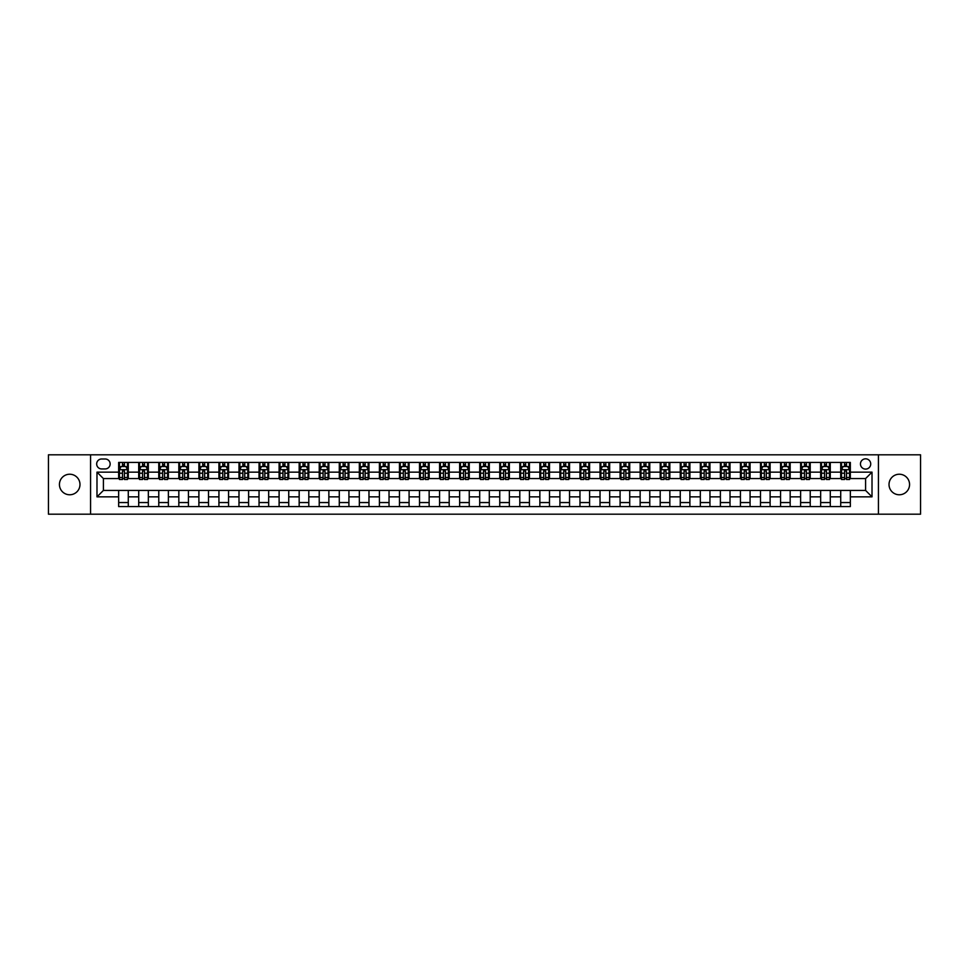 <?xml version="1.0" encoding="UTF-8"?>
<svg xmlns="http://www.w3.org/2000/svg" width="969" height="969" viewBox="0 0 969 969"><rect width="100%" height="100%" fill="white"/><g stroke="black" fill="none" stroke-linecap="round" stroke-linejoin="round"><path stroke-width="1.45" d="M899.293 474.229A10.271 10.271 0 0 0 889.021 484.5A10.271 10.271 0 0 0 899.293 494.771A10.271 10.271 0 0 0 909.564 484.5A10.271 10.271 0 0 0 899.293 474.229M69.707 474.229A10.271 10.271 0 0 0 59.436 484.5A10.271 10.271 0 0 0 69.707 494.771A10.271 10.271 0 0 0 79.979 484.5A10.271 10.271 0 0 0 69.707 474.229M865.596 458.822A5.136 5.136 0 0 0 860.46 463.957A5.136 5.136 0 0 0 865.596 469.093A5.136 5.136 0 0 0 870.731 463.957A5.136 5.136 0 0 0 865.596 458.822M878.435 514.188L920.55 514.188L920.55 454.812L878.435 454.812L878.435 514.188L90.565 514.188L90.565 454.812L48.45 454.812L48.45 514.188L90.565 514.188M101.648 468.935L105.173 468.935A4.978 4.978 0 0 0 110.151 463.957A4.978 4.978 0 0 0 105.173 458.991L101.648 458.991A4.978 4.978 0 0 0 96.67 463.957A4.978 4.978 0 0 0 101.648 468.935M878.435 454.812L90.565 454.812M118.654 496.855L96.985 496.855L96.985 472.145L118.654 472.145L118.654 478.565L103.404 478.565L103.404 490.435L118.654 490.435L118.654 506.569L850.346 506.569L850.346 490.435L865.596 490.435L865.596 478.565L850.346 478.565L850.346 472.145L872.015 472.145L872.015 496.855L850.346 496.855M850.346 472.145L850.346 462.431L118.654 462.431L118.654 472.145M840.717 462.431L840.717 478.565L841.528 478.565M844.568 478.565L846.494 478.565M849.547 478.565L850.346 478.565M840.717 478.565L829.488 478.565M820.658 462.431L820.658 478.565L821.47 478.565M824.51 478.565L826.436 478.565M820.658 478.565L809.43 478.565M800.612 462.431L800.612 478.565L801.411 478.565M804.452 478.565L806.378 478.565M800.612 478.565L789.372 478.565M780.554 462.431L780.554 478.565L781.353 478.565M784.405 478.565L786.319 478.565M780.554 478.565L769.313 478.565M760.495 462.431L760.495 478.565L761.295 478.565M764.347 478.565L766.273 478.565M760.495 478.565L749.255 478.565M740.437 462.431L740.437 478.565L741.237 478.565M744.289 478.565L746.215 478.565M740.437 478.565L729.197 478.565M720.379 462.431L720.379 478.565L721.178 478.565M724.231 478.565L726.156 478.565M720.379 478.565L709.138 478.565M700.321 462.431L700.321 478.565L701.12 478.565M704.172 478.565L706.098 478.565M700.321 478.565L689.092 478.565M680.262 462.431L680.262 478.565L681.062 478.565M684.114 478.565L686.04 478.565M680.262 478.565L669.034 478.565M660.204 462.431L660.204 478.565L661.003 478.565M664.056 478.565L665.982 478.565M660.204 478.565L648.976 478.565M640.146 462.431L640.146 478.565L640.945 478.565M643.997 478.565L645.923 478.565M640.146 478.565L628.917 478.565M620.087 462.431L620.087 478.565L620.887 478.565M623.939 478.565L625.865 478.565M620.087 478.565L608.859 478.565M600.029 462.431L600.029 478.565L600.828 478.565M603.881 478.565L605.807 478.565M600.029 478.565L588.801 478.565M579.971 462.431L579.971 478.565L580.77 478.565M583.822 478.565L585.748 478.565M579.971 478.565L568.742 478.565M559.912 462.431L559.912 478.565L560.724 478.565M563.764 478.565L565.69 478.565M559.912 478.565L548.684 478.565M539.854 462.431L539.854 478.565L540.666 478.565M543.706 478.565L545.632 478.565M539.854 478.565L528.626 478.565M519.796 462.431L519.796 478.565L520.607 478.565M523.648 478.565L525.573 478.565M519.796 478.565L508.568 478.565M499.75 462.431L499.75 478.565L500.549 478.565M503.589 478.565L505.515 478.565M499.75 478.565L488.509 478.565M479.691 462.431L479.691 478.565L480.491 478.565M483.543 478.565L485.457 478.565M479.691 478.565L468.451 478.565M459.633 462.431L459.633 478.565L460.432 478.565M463.485 478.565L465.411 478.565M459.633 478.565L448.393 478.565M439.575 462.431L439.575 478.565L440.374 478.565M443.427 478.565L445.352 478.565M439.575 478.565L428.334 478.565M419.516 462.431L419.516 478.565L420.316 478.565M423.368 478.565L425.294 478.565M419.516 478.565L408.276 478.565M399.458 462.431L399.458 478.565L400.258 478.565M403.31 478.565L405.236 478.565M399.458 478.565L388.23 478.565M379.4 462.431L379.4 478.565L380.199 478.565M383.252 478.565L385.177 478.565M379.4 478.565L368.172 478.565M359.342 462.431L359.342 478.565L360.141 478.565M363.193 478.565L365.119 478.565M359.342 478.565L348.113 478.565M339.283 462.431L339.283 478.565L340.083 478.565M343.135 478.565L345.061 478.565M339.283 478.565L328.055 478.565M319.225 462.431L319.225 478.565L320.024 478.565M323.077 478.565L325.003 478.565M319.225 478.565L307.997 478.565M299.167 462.431L299.167 478.565L299.966 478.565M303.018 478.565L304.944 478.565M299.167 478.565L287.938 478.565M279.108 462.431L279.108 478.565L279.908 478.565M282.96 478.565L284.886 478.565M279.108 478.565L267.88 478.565M259.05 462.431L259.05 478.565L259.862 478.565M262.902 478.565L264.828 478.565M259.05 478.565L247.822 478.565M238.992 462.431L238.992 478.565L239.803 478.565M242.844 478.565L244.769 478.565M238.992 478.565L227.763 478.565M218.933 462.431L218.933 478.565L219.745 478.565M222.785 478.565L224.711 478.565M218.933 478.565L207.705 478.565M198.887 462.431L198.887 478.565L199.687 478.565M202.727 478.565L204.653 478.565M198.887 478.565L187.647 478.565M178.829 462.431L178.829 478.565L179.628 478.565M182.681 478.565L184.595 478.565M178.829 478.565L167.589 478.565M158.771 462.431L158.771 478.565L159.57 478.565M162.622 478.565L164.548 478.565M158.771 478.565L147.53 478.565M138.712 462.431L138.712 478.565L139.512 478.565M142.564 478.565L144.49 478.565M138.712 478.565L127.472 478.565M118.654 478.565L119.453 478.565M122.506 478.565L124.432 478.565M118.654 490.435L128.283 490.435L128.283 506.569M850.346 490.435L128.283 490.435M128.283 462.431L128.283 478.565M118.654 466.452L119.453 466.452M122.506 466.452L124.432 466.452M127.472 466.452L128.283 466.452M118.654 502.548L128.283 502.548M138.712 490.435L138.712 506.569M148.342 462.431L148.342 478.565M138.712 466.452L139.512 466.452M142.564 466.452L144.49 466.452M147.53 466.452L148.342 466.452M148.342 490.435L148.342 506.569M138.712 502.548L148.342 502.548M158.771 490.435L158.771 506.569M168.388 490.435L168.388 506.569M158.771 502.548L168.388 502.548M168.388 462.431L168.388 478.565M158.771 466.452L159.57 466.452M162.622 466.452L164.548 466.452M167.589 466.452L168.388 466.452M178.829 490.435L178.829 506.569M188.446 490.435L188.446 506.569M178.829 502.548L188.446 502.548M188.446 462.431L188.446 478.565M178.829 466.452L179.628 466.452M182.681 466.452L184.595 466.452M187.647 466.452L188.446 466.452M198.887 490.435L198.887 506.569M208.505 490.435L208.505 506.569M198.887 502.548L208.505 502.548M208.505 462.431L208.505 478.565M198.887 466.452L199.687 466.452M202.727 466.452L204.653 466.452M207.705 466.452L208.505 466.452M218.933 490.435L218.933 506.569M228.563 490.435L228.563 506.569M218.933 502.548L228.563 502.548M228.563 462.431L228.563 478.565M218.933 466.452L219.745 466.452M222.785 466.452L224.711 466.452M227.763 466.452L228.563 466.452M238.992 490.435L238.992 506.569M248.621 490.435L248.621 506.569M238.992 502.548L248.621 502.548M248.621 462.431L248.621 478.565M238.992 466.452L239.803 466.452M242.844 466.452L244.769 466.452M247.822 466.452L248.621 466.452M259.05 490.435L259.05 506.569M268.679 490.435L268.679 506.569M259.05 502.548L268.679 502.548M268.679 462.431L268.679 478.565M259.05 466.452L259.862 466.452M262.902 466.452L264.828 466.452M267.88 466.452L268.679 466.452M279.108 490.435L279.108 506.569M288.738 490.435L288.738 506.569M279.108 502.548L288.738 502.548M288.738 462.431L288.738 478.565M279.108 466.452L279.908 466.452M282.96 466.452L284.886 466.452M287.938 466.452L288.738 466.452M299.167 490.435L299.167 506.569M308.796 490.435L308.796 506.569M299.167 502.548L308.796 502.548M308.796 462.431L308.796 478.565M299.167 466.452L299.966 466.452M303.018 466.452L304.944 466.452M307.997 466.452L308.796 466.452M319.225 490.435L319.225 506.569M328.854 490.435L328.854 506.569M319.225 502.548L328.854 502.548M328.854 462.431L328.854 478.565M319.225 466.452L320.024 466.452M323.077 466.452L325.003 466.452M328.055 466.452L328.854 466.452M339.283 490.435L339.283 506.569M348.913 490.435L348.913 506.569M339.283 502.548L348.913 502.548M348.913 462.431L348.913 478.565M339.283 466.452L340.083 466.452M343.135 466.452L345.061 466.452M348.113 466.452L348.913 466.452M359.342 490.435L359.342 506.569M368.971 490.435L368.971 506.569M359.342 502.548L368.971 502.548M368.971 462.431L368.971 478.565M359.342 466.452L360.141 466.452M363.193 466.452L365.119 466.452M368.172 466.452L368.971 466.452M379.4 490.435L379.4 506.569M389.029 490.435L389.029 506.569M379.4 502.548L389.029 502.548M389.029 462.431L389.029 478.565M379.4 466.452L380.199 466.452M383.252 466.452L385.177 466.452M388.23 466.452L389.029 466.452M399.458 490.435L399.458 506.569M409.088 490.435L409.088 506.569M399.458 502.548L409.088 502.548M409.088 462.431L409.088 478.565M399.458 466.452L400.258 466.452M403.31 466.452L405.236 466.452M408.276 466.452L409.088 466.452M419.516 490.435L419.516 506.569M429.146 490.435L429.146 506.569M419.516 502.548L429.146 502.548M429.146 462.431L429.146 478.565M419.516 466.452L420.316 466.452M423.368 466.452L425.294 466.452M428.334 466.452L429.146 466.452M439.575 490.435L439.575 506.569M449.204 490.435L449.204 506.569M439.575 502.548L449.204 502.548M449.204 462.431L449.204 478.565M439.575 466.452L440.374 466.452M443.427 466.452L445.352 466.452M448.393 466.452L449.204 466.452M459.633 490.435L459.633 506.569M469.25 490.435L469.25 506.569M459.633 502.548L469.25 502.548M469.25 462.431L469.25 478.565M459.633 466.452L460.432 466.452M463.485 466.452L465.411 466.452M468.451 466.452L469.25 466.452M479.691 490.435L479.691 506.569M489.309 490.435L489.309 506.569M479.691 502.548L489.309 502.548M489.309 462.431L489.309 478.565M479.691 466.452L480.491 466.452M483.543 466.452L485.457 466.452M488.509 466.452L489.309 466.452M499.75 490.435L499.75 506.569M509.367 490.435L509.367 506.569M499.75 502.548L509.367 502.548M509.367 462.431L509.367 478.565M499.75 466.452L500.549 466.452M503.589 466.452L505.515 466.452M508.568 466.452L509.367 466.452M519.796 490.435L519.796 506.569M529.425 490.435L529.425 506.569M519.796 502.548L529.425 502.548M529.425 462.431L529.425 478.565M519.796 466.452L520.607 466.452M523.648 466.452L525.573 466.452M528.626 466.452L529.425 466.452M539.854 490.435L539.854 506.569M549.484 490.435L549.484 506.569M539.854 502.548L549.484 502.548M549.484 462.431L549.484 478.565M539.854 466.452L540.666 466.452M543.706 466.452L545.632 466.452M548.684 466.452L549.484 466.452M559.912 490.435L559.912 506.569M569.542 490.435L569.542 506.569M559.912 502.548L569.542 502.548M569.542 462.431L569.542 478.565M559.912 466.452L560.724 466.452M563.764 466.452L565.69 466.452M568.742 466.452L569.542 466.452M579.971 490.435L579.971 506.569M589.6 490.435L589.6 506.569M579.971 502.548L589.6 502.548M589.6 462.431L589.6 478.565M579.971 466.452L580.77 466.452M583.822 466.452L585.748 466.452M588.801 466.452L589.6 466.452M600.029 490.435L600.029 506.569M609.658 490.435L609.658 506.569M600.029 502.548L609.658 502.548M609.658 462.431L609.658 478.565M600.029 466.452L600.828 466.452M603.881 466.452L605.807 466.452M608.859 466.452L609.658 466.452M620.087 490.435L620.087 506.569M629.717 490.435L629.717 506.569M620.087 502.548L629.717 502.548M629.717 462.431L629.717 478.565M620.087 466.452L620.887 466.452M623.939 466.452L625.865 466.452M628.917 466.452L629.717 466.452M640.146 490.435L640.146 506.569M649.775 490.435L649.775 506.569M640.146 502.548L649.775 502.548M649.775 462.431L649.775 478.565M640.146 466.452L640.945 466.452M643.997 466.452L645.923 466.452M648.976 466.452L649.775 466.452M660.204 490.435L660.204 506.569M669.833 490.435L669.833 506.569M660.204 502.548L669.833 502.548M669.833 462.431L669.833 478.565M660.204 466.452L661.003 466.452M664.056 466.452L665.982 466.452M669.034 466.452L669.833 466.452M680.262 490.435L680.262 506.569M689.892 490.435L689.892 506.569M680.262 502.548L689.892 502.548M689.892 462.431L689.892 478.565M680.262 466.452L681.062 466.452M684.114 466.452L686.04 466.452M689.092 466.452L689.892 466.452M700.321 490.435L700.321 506.569M709.95 490.435L709.95 506.569M700.321 502.548L709.95 502.548M709.95 462.431L709.95 478.565M700.321 466.452L701.12 466.452M704.172 466.452L706.098 466.452M709.138 466.452L709.95 466.452M720.379 490.435L720.379 506.569M730.008 490.435L730.008 506.569M720.379 502.548L730.008 502.548M730.008 462.431L730.008 478.565M720.379 466.452L721.178 466.452M724.231 466.452L726.156 466.452M729.197 466.452L730.008 466.452M740.437 490.435L740.437 506.569M750.067 490.435L750.067 506.569M740.437 502.548L750.067 502.548M750.067 462.431L750.067 478.565M740.437 466.452L741.237 466.452M744.289 466.452L746.215 466.452M749.255 466.452L750.067 466.452M760.495 490.435L760.495 506.569M770.113 490.435L770.113 506.569M760.495 502.548L770.113 502.548M770.113 462.431L770.113 478.565M760.495 466.452L761.295 466.452M764.347 466.452L766.273 466.452M769.313 466.452L770.113 466.452M780.554 490.435L780.554 506.569M790.171 490.435L790.171 506.569M780.554 502.548L790.171 502.548M790.171 462.431L790.171 478.565M780.554 466.452L781.353 466.452M784.405 466.452L786.319 466.452M789.372 466.452L790.171 466.452M800.612 490.435L800.612 506.569M810.229 490.435L810.229 506.569M800.612 502.548L810.229 502.548M810.229 462.431L810.229 478.565M800.612 466.452L801.411 466.452M804.452 466.452L806.378 466.452M809.43 466.452L810.229 466.452M820.658 490.435L820.658 506.569M830.288 490.435L830.288 506.569M820.658 502.548L830.288 502.548M830.288 462.431L830.288 478.565M820.658 466.452L821.47 466.452M824.51 466.452L826.436 466.452M829.488 466.452L830.288 466.452M840.717 490.435L840.717 506.569M840.717 502.548L850.346 502.548M840.717 466.452L841.528 466.452M844.568 466.452L846.494 466.452M849.547 466.452L850.346 466.452M103.404 478.565L96.985 472.145M103.404 490.435L96.985 496.855M872.015 472.145L865.596 478.565M872.015 496.855L865.596 490.435M124.432 464.526L122.506 464.526M127.472 477.511L124.432 477.511L124.432 479.522L127.472 479.522L127.472 469.735L125.873 466.525L121.052 466.525L119.453 469.735L119.453 479.522L122.506 479.522L122.506 477.511L119.453 477.511M119.453 469.735L119.453 462.431M127.472 469.735L127.472 462.431M122.506 466.525L122.506 462.431M124.432 462.431L124.432 466.525M124.432 477.511L124.432 470.946L122.506 470.946L122.506 477.511M144.49 464.526L142.564 464.526M147.53 477.511L144.49 477.511L144.49 479.522L147.53 479.522L147.53 469.735L145.931 466.525L141.111 466.525L139.512 469.735L139.512 479.522L142.564 479.522L142.564 477.511L139.512 477.511M139.512 469.735L139.512 462.431M147.53 469.735L147.53 462.431M142.564 466.525L142.564 462.431M144.49 462.431L144.49 466.525M144.49 477.511L144.49 470.946L142.564 470.946L142.564 477.511M164.548 464.526L162.622 464.526M167.589 477.511L164.548 477.511L164.548 479.522L167.589 479.522L167.589 469.735L165.99 466.525L161.169 466.525L159.57 469.735L159.57 479.522L162.622 479.522L162.622 477.511L159.57 477.511M159.57 469.735L159.57 462.431M167.589 469.735L167.589 462.431M162.622 466.525L162.622 462.431M164.548 462.431L164.548 466.525M164.548 477.511L164.548 470.946L162.622 470.946L162.622 477.511M184.595 464.526L182.681 464.526M187.647 477.511L184.595 477.511L184.595 479.522L187.647 479.522L187.647 469.735L186.048 466.525L181.227 466.525L179.628 469.735L179.628 479.522L182.681 479.522L182.681 477.511L179.628 477.511M179.628 469.735L179.628 462.431M187.647 469.735L187.647 462.431M182.681 466.525L182.681 462.431M184.595 462.431L184.595 466.525M184.595 477.511L184.595 470.946L182.681 470.946L182.681 477.511M204.653 464.526L202.727 464.526M207.705 477.511L204.653 477.511L204.653 479.522L207.705 479.522L207.705 469.735L206.106 466.525L201.286 466.525L199.687 469.735L199.687 479.522L202.727 479.522L202.727 477.511L199.687 477.511M199.687 469.735L199.687 462.431M207.705 469.735L207.705 462.431M202.727 466.525L202.727 462.431M204.653 462.431L204.653 466.525M204.653 477.511L204.653 470.946L202.727 470.946L202.727 477.511M224.711 464.526L222.785 464.526M227.763 477.511L224.711 477.511L224.711 479.522L227.763 479.522L227.763 469.735L226.165 466.525L221.344 466.525L219.745 469.735L219.745 479.522L222.785 479.522L222.785 477.511L219.745 477.511M219.745 469.735L219.745 462.431M227.763 469.735L227.763 462.431M222.785 466.525L222.785 462.431M224.711 462.431L224.711 466.525M224.711 477.511L224.711 470.946L222.785 470.946L222.785 477.511M244.769 464.526L242.844 464.526M247.822 477.511L244.769 477.511L244.769 479.522L247.822 479.522L247.822 469.735L246.223 466.525L241.402 466.525L239.803 469.735L239.803 479.522L242.844 479.522L242.844 477.511L239.803 477.511M239.803 469.735L239.803 462.431M247.822 469.735L247.822 462.431M242.844 466.525L242.844 462.431M244.769 462.431L244.769 466.525M244.769 477.511L244.769 470.946L242.844 470.946L242.844 477.511M264.828 464.526L262.902 464.526M267.88 477.511L264.828 477.511L264.828 479.522L267.88 479.522L267.88 469.735L266.269 466.525L261.46 466.525L259.862 469.735L259.862 479.522L262.902 479.522L262.902 477.511L259.862 477.511M259.862 469.735L259.862 462.431M267.88 469.735L267.88 462.431M262.902 466.525L262.902 462.431M264.828 462.431L264.828 466.525M264.828 477.511L264.828 470.946L262.902 470.946L262.902 477.511M284.886 464.526L282.96 464.526M287.938 477.511L284.886 477.511L284.886 479.522L287.938 479.522L287.938 469.735L286.327 466.525L281.519 466.525L279.908 469.735L279.908 479.522L282.96 479.522L282.96 477.511L279.908 477.511M279.908 469.735L279.908 462.431M287.938 469.735L287.938 462.431M282.96 466.525L282.96 462.431M284.886 462.431L284.886 466.525M284.886 477.511L284.886 470.946L282.96 470.946L282.96 477.511M304.944 464.526L303.018 464.526M307.997 477.511L304.944 477.511L304.944 479.522L307.997 479.522L307.997 469.735L306.386 466.525L301.577 466.525L299.966 469.735L299.966 479.522L303.018 479.522L303.018 477.511L299.966 477.511M299.966 469.735L299.966 462.431M307.997 469.735L307.997 462.431M303.018 466.525L303.018 462.431M304.944 462.431L304.944 466.525M304.944 477.511L304.944 470.946L303.018 470.946L303.018 477.511M325.003 464.526L323.077 464.526M328.055 477.511L325.003 477.511L325.003 479.522L328.055 479.522L328.055 469.735L326.444 466.525L321.635 466.525L320.024 469.735L320.024 479.522L323.077 479.522L323.077 477.511L320.024 477.511M320.024 469.735L320.024 462.431M328.055 469.735L328.055 462.431M323.077 466.525L323.077 462.431M325.003 462.431L325.003 466.525M325.003 477.511L325.003 470.946L323.077 470.946L323.077 477.511M345.061 464.526L343.135 464.526M348.113 477.511L345.061 477.511L345.061 479.522L348.113 479.522L348.113 469.735L346.502 466.525L341.694 466.525L340.083 469.735L340.083 479.522L343.135 479.522L343.135 477.511L340.083 477.511M340.083 469.735L340.083 462.431M348.113 469.735L348.113 462.431M343.135 466.525L343.135 462.431M345.061 462.431L345.061 466.525M345.061 477.511L345.061 470.946L343.135 470.946L343.135 477.511M365.119 464.526L363.193 464.526M368.172 477.511L365.119 477.511L365.119 479.522L368.172 479.522L368.172 469.735L366.561 466.525L361.752 466.525L360.141 469.735L360.141 479.522L363.193 479.522L363.193 477.511L360.141 477.511M360.141 469.735L360.141 462.431M368.172 469.735L368.172 462.431M363.193 466.525L363.193 462.431M365.119 462.431L365.119 466.525M365.119 477.511L365.119 470.946L363.193 470.946L363.193 477.511M385.177 464.526L383.252 464.526M388.23 477.511L385.177 477.511L385.177 479.522L388.23 479.522L388.23 469.735L386.619 466.525L381.81 466.525L380.199 469.735L380.199 479.522L383.252 479.522L383.252 477.511L380.199 477.511M380.199 469.735L380.199 462.431M388.23 469.735L388.23 462.431M383.252 466.525L383.252 462.431M385.177 462.431L385.177 466.525M385.177 477.511L385.177 470.946L383.252 470.946L383.252 477.511M405.236 464.526L403.31 464.526M408.276 477.511L405.236 477.511L405.236 479.522L408.276 479.522L408.276 469.735L406.677 466.525L401.869 466.525L400.258 469.735L400.258 479.522L403.31 479.522L403.31 477.511L400.258 477.511M400.258 469.735L400.258 462.431M408.276 469.735L408.276 462.431M403.31 466.525L403.31 462.431M405.236 462.431L405.236 466.525M405.236 477.511L405.236 470.946L403.31 470.946L403.31 477.511M425.294 464.526L423.368 464.526M428.334 477.511L425.294 477.511L425.294 479.522L428.334 479.522L428.334 469.735L426.735 466.525L421.915 466.525L420.316 469.735L420.316 479.522L423.368 479.522L423.368 477.511L420.316 477.511M420.316 469.735L420.316 462.431M428.334 469.735L428.334 462.431M423.368 466.525L423.368 462.431M425.294 462.431L425.294 466.525M425.294 477.511L425.294 470.946L423.368 470.946L423.368 477.511M445.352 464.526L443.427 464.526M448.393 477.511L445.352 477.511L445.352 479.522L448.393 479.522L448.393 469.735L446.794 466.525L441.973 466.525L440.374 469.735L440.374 479.522L443.427 479.522L443.427 477.511L440.374 477.511M440.374 469.735L440.374 462.431M448.393 469.735L448.393 462.431M443.427 466.525L443.427 462.431M445.352 462.431L445.352 466.525M445.352 477.511L445.352 470.946L443.427 470.946L443.427 477.511M465.411 464.526L463.485 464.526M468.451 477.511L465.411 477.511L465.411 479.522L468.451 479.522L468.451 469.735L466.852 466.525L462.031 466.525L460.432 469.735L460.432 479.522L463.485 479.522L463.485 477.511L460.432 477.511M460.432 469.735L460.432 462.431M468.451 469.735L468.451 462.431M463.485 466.525L463.485 462.431M465.411 462.431L465.411 466.525M465.411 477.511L465.411 470.946L463.485 470.946L463.485 477.511M485.457 464.526L483.543 464.526M488.509 477.511L485.457 477.511L485.457 479.522L488.509 479.522L488.509 469.735L486.91 466.525L482.09 466.525L480.491 469.735L480.491 479.522L483.543 479.522L483.543 477.511L480.491 477.511M480.491 469.735L480.491 462.431M488.509 469.735L488.509 462.431M483.543 466.525L483.543 462.431M485.457 462.431L485.457 466.525M485.457 477.511L485.457 470.946L483.543 470.946L483.543 477.511M505.515 464.526L503.589 464.526M508.568 477.511L505.515 477.511L505.515 479.522L508.568 479.522L508.568 469.735L506.969 466.525L502.148 466.525L500.549 469.735L500.549 479.522L503.589 479.522L503.589 477.511L500.549 477.511M500.549 469.735L500.549 462.431M508.568 469.735L508.568 462.431M503.589 466.525L503.589 462.431M505.515 462.431L505.515 466.525M505.515 477.511L505.515 470.946L503.589 470.946L503.589 477.511M525.573 464.526L523.648 464.526M528.626 477.511L525.573 477.511L525.573 479.522L528.626 479.522L528.626 469.735L527.027 466.525L522.206 466.525L520.607 469.735L520.607 479.522L523.648 479.522L523.648 477.511L520.607 477.511M520.607 469.735L520.607 462.431M528.626 469.735L528.626 462.431M523.648 466.525L523.648 462.431M525.573 462.431L525.573 466.525M525.573 477.511L525.573 470.946L523.648 470.946L523.648 477.511M545.632 464.526L543.706 464.526M548.684 477.511L545.632 477.511L545.632 479.522L548.684 479.522L548.684 469.735L547.085 466.525L542.265 466.525L540.666 469.735L540.666 479.522L543.706 479.522L543.706 477.511L540.666 477.511M540.666 469.735L540.666 462.431M548.684 469.735L548.684 462.431M543.706 466.525L543.706 462.431M545.632 462.431L545.632 466.525M545.632 477.511L545.632 470.946L543.706 470.946L543.706 477.511M565.69 464.526L563.764 464.526M568.742 477.511L565.69 477.511L565.69 479.522L568.742 479.522L568.742 469.735L567.131 466.525L562.323 466.525L560.724 469.735L560.724 479.522L563.764 479.522L563.764 477.511L560.724 477.511M560.724 469.735L560.724 462.431M568.742 469.735L568.742 462.431M563.764 466.525L563.764 462.431M565.69 462.431L565.69 466.525M565.69 477.511L565.69 470.946L563.764 470.946L563.764 477.511M585.748 464.526L583.822 464.526M588.801 477.511L585.748 477.511L585.748 479.522L588.801 479.522L588.801 469.735L587.19 466.525L582.381 466.525L580.77 469.735L580.77 479.522L583.822 479.522L583.822 477.511L580.77 477.511M580.77 469.735L580.77 462.431M588.801 469.735L588.801 462.431M583.822 466.525L583.822 462.431M585.748 462.431L585.748 466.525M585.748 477.511L585.748 470.946L583.822 470.946L583.822 477.511M605.807 464.526L603.881 464.526M608.859 477.511L605.807 477.511L605.807 479.522L608.859 479.522L608.859 469.735L607.248 466.525L602.439 466.525L600.828 469.735L600.828 479.522L603.881 479.522L603.881 477.511L600.828 477.511M600.828 469.735L600.828 462.431M608.859 469.735L608.859 462.431M603.881 466.525L603.881 462.431M605.807 462.431L605.807 466.525M605.807 477.511L605.807 470.946L603.881 470.946L603.881 477.511M625.865 464.526L623.939 464.526M628.917 477.511L625.865 477.511L625.865 479.522L628.917 479.522L628.917 469.735L627.306 466.525L622.498 466.525L620.887 469.735L620.887 479.522L623.939 479.522L623.939 477.511L620.887 477.511M620.887 469.735L620.887 462.431M628.917 469.735L628.917 462.431M623.939 466.525L623.939 462.431M625.865 462.431L625.865 466.525M625.865 477.511L625.865 470.946L623.939 470.946L623.939 477.511M645.923 464.526L643.997 464.526M648.976 477.511L645.923 477.511L645.923 479.522L648.976 479.522L648.976 469.735L647.365 466.525L642.556 466.525L640.945 469.735L640.945 479.522L643.997 479.522L643.997 477.511L640.945 477.511M640.945 469.735L640.945 462.431M648.976 469.735L648.976 462.431M643.997 466.525L643.997 462.431M645.923 462.431L645.923 466.525M645.923 477.511L645.923 470.946L643.997 470.946L643.997 477.511M665.982 464.526L664.056 464.526M669.034 477.511L665.982 477.511L665.982 479.522L669.034 479.522L669.034 469.735L667.423 466.525L662.614 466.525L661.003 469.735L661.003 479.522L664.056 479.522L664.056 477.511L661.003 477.511M661.003 469.735L661.003 462.431M669.034 469.735L669.034 462.431M664.056 466.525L664.056 462.431M665.982 462.431L665.982 466.525M665.982 477.511L665.982 470.946L664.056 470.946L664.056 477.511M686.04 464.526L684.114 464.526M689.092 477.511L686.04 477.511L686.04 479.522L689.092 479.522L689.092 469.735L687.481 466.525L682.673 466.525L681.062 469.735L681.062 479.522L684.114 479.522L684.114 477.511L681.062 477.511M681.062 469.735L681.062 462.431M689.092 469.735L689.092 462.431M684.114 466.525L684.114 462.431M686.04 462.431L686.04 466.525M686.04 477.511L686.04 470.946L684.114 470.946L684.114 477.511M706.098 464.526L704.172 464.526M709.138 477.511L706.098 477.511L706.098 479.522L709.138 479.522L709.138 469.735L707.54 466.525L702.731 466.525L701.12 469.735L701.12 479.522L704.172 479.522L704.172 477.511L701.12 477.511M701.12 469.735L701.12 462.431M709.138 469.735L709.138 462.431M704.172 466.525L704.172 462.431M706.098 462.431L706.098 466.525M706.098 477.511L706.098 470.946L704.172 470.946L704.172 477.511M726.156 464.526L724.231 464.526M729.197 477.511L726.156 477.511L726.156 479.522L729.197 479.522L729.197 469.735L727.598 466.525L722.777 466.525L721.178 469.735L721.178 479.522L724.231 479.522L724.231 477.511L721.178 477.511M721.178 469.735L721.178 462.431M729.197 469.735L729.197 462.431M724.231 466.525L724.231 462.431M726.156 462.431L726.156 466.525M726.156 477.511L726.156 470.946L724.231 470.946L724.231 477.511M746.215 464.526L744.289 464.526M749.255 477.511L746.215 477.511L746.215 479.522L749.255 479.522L749.255 469.735L747.656 466.525L742.835 466.525L741.237 469.735L741.237 479.522L744.289 479.522L744.289 477.511L741.237 477.511M741.237 469.735L741.237 462.431M749.255 469.735L749.255 462.431M744.289 466.525L744.289 462.431M746.215 462.431L746.215 466.525M746.215 477.511L746.215 470.946L744.289 470.946L744.289 477.511M766.273 464.526L764.347 464.526M769.313 477.511L766.273 477.511L766.273 479.522L769.313 479.522L769.313 469.735L767.714 466.525L762.894 466.525L761.295 469.735L761.295 479.522L764.347 479.522L764.347 477.511L761.295 477.511M761.295 469.735L761.295 462.431M769.313 469.735L769.313 462.431M764.347 466.525L764.347 462.431M766.273 462.431L766.273 466.525M766.273 477.511L766.273 470.946L764.347 470.946L764.347 477.511M786.319 464.526L784.405 464.526M789.372 477.511L786.319 477.511L786.319 479.522L789.372 479.522L789.372 469.735L787.773 466.525L782.952 466.525L781.353 469.735L781.353 479.522L784.405 479.522L784.405 477.511L781.353 477.511M781.353 469.735L781.353 462.431M789.372 469.735L789.372 462.431M784.405 466.525L784.405 462.431M786.319 462.431L786.319 466.525M786.319 477.511L786.319 470.946L784.405 470.946L784.405 477.511M806.378 464.526L804.452 464.526M809.43 477.511L806.378 477.511L806.378 479.522L809.43 479.522L809.43 469.735L807.831 466.525L803.01 466.525L801.411 469.735L801.411 479.522L804.452 479.522L804.452 477.511L801.411 477.511M801.411 469.735L801.411 462.431M809.43 469.735L809.43 462.431M804.452 466.525L804.452 462.431M806.378 462.431L806.378 466.525M806.378 477.511L806.378 470.946L804.452 470.946L804.452 477.511M826.436 464.526L824.51 464.526M829.488 477.511L826.436 477.511L826.436 479.522L829.488 479.522L829.488 469.735L827.889 466.525L823.069 466.525L821.47 469.735L821.47 479.522L824.51 479.522L824.51 477.511L821.47 477.511M821.47 469.735L821.47 462.431M829.488 469.735L829.488 462.431M824.51 466.525L824.51 462.431M826.436 462.431L826.436 466.525M826.436 477.511L826.436 470.946L824.51 470.946L824.51 477.511M846.494 464.526L844.568 464.526M849.547 477.511L846.494 477.511L846.494 479.522L849.547 479.522L849.547 469.735L847.948 466.525L843.127 466.525L841.528 469.735L841.528 479.522L844.568 479.522L844.568 477.511L841.528 477.511M841.528 469.735L841.528 462.431M849.547 469.735L849.547 462.431M844.568 466.525L844.568 462.431M846.494 462.431L846.494 466.525M846.494 477.511L846.494 470.946L844.568 470.946L844.568 477.511M138.712 496.855L128.283 496.855M138.712 472.145L128.283 472.145M158.771 472.145L148.342 472.145M158.771 496.855L148.342 496.855M178.829 472.145L168.388 472.145M178.829 496.855L168.388 496.855M198.887 472.145L188.446 472.145M198.887 496.855L188.446 496.855M218.933 472.145L208.505 472.145M218.933 496.855L208.505 496.855M238.992 472.145L228.563 472.145M238.992 496.855L228.563 496.855M259.05 472.145L248.621 472.145M259.05 496.855L248.621 496.855M279.108 472.145L268.679 472.145M279.108 496.855L268.679 496.855M299.167 472.145L288.738 472.145M299.167 496.855L288.738 496.855M319.225 472.145L308.796 472.145M319.225 496.855L308.796 496.855M339.283 472.145L328.854 472.145M339.283 496.855L328.854 496.855M359.342 472.145L348.913 472.145M359.342 496.855L348.913 496.855M379.4 472.145L368.971 472.145M379.4 496.855L368.971 496.855M399.458 472.145L389.029 472.145M399.458 496.855L389.029 496.855M419.516 472.145L409.088 472.145M419.516 496.855L409.088 496.855M439.575 472.145L429.146 472.145M439.575 496.855L429.146 496.855M459.633 472.145L449.204 472.145M459.633 496.855L449.204 496.855M479.691 472.145L469.25 472.145M479.691 496.855L469.25 496.855M499.75 472.145L489.309 472.145M499.75 496.855L489.309 496.855M519.796 472.145L509.367 472.145M519.796 496.855L509.367 496.855M539.854 472.145L529.425 472.145M539.854 496.855L529.425 496.855M559.912 472.145L549.484 472.145M559.912 496.855L549.484 496.855M579.971 472.145L569.542 472.145M579.971 496.855L569.542 496.855M600.029 472.145L589.6 472.145M600.029 496.855L589.6 496.855M620.087 472.145L609.658 472.145M620.087 496.855L609.658 496.855M640.146 472.145L629.717 472.145M640.146 496.855L629.717 496.855M660.204 472.145L649.775 472.145M660.204 496.855L649.775 496.855M680.262 472.145L669.833 472.145M680.262 496.855L669.833 496.855M700.321 472.145L689.892 472.145M700.321 496.855L689.892 496.855M720.379 472.145L709.95 472.145M720.379 496.855L709.95 496.855M740.437 472.145L730.008 472.145M740.437 496.855L730.008 496.855M760.495 472.145L750.067 472.145M760.495 496.855L750.067 496.855M780.554 472.145L770.113 472.145M780.554 496.855L770.113 496.855M800.612 472.145L790.171 472.145M800.612 496.855L790.171 496.855M820.658 472.145L810.229 472.145M820.658 496.855L810.229 496.855M840.717 472.145L830.288 472.145M840.717 496.855L830.288 496.855M127.436 469.662L119.49 469.662M119.453 466.719L120.968 466.719M125.97 466.719L127.472 466.719M122.506 473.211L119.453 473.211M127.472 473.211L124.432 473.211M124.432 465.544L122.506 465.544M147.494 469.662L139.548 469.662M139.512 466.719L141.014 466.719M146.028 466.719L147.53 466.719M142.564 473.211L139.512 473.211M147.53 473.211L144.49 473.211M144.49 465.544L142.564 465.544M167.552 469.662L159.606 469.662M159.57 466.719L161.072 466.719M166.087 466.719L167.589 466.719M162.622 473.211L159.57 473.211M167.589 473.211L164.548 473.211M164.548 465.544L162.622 465.544M187.611 469.662L179.665 469.662M179.628 466.719L181.13 466.719M186.145 466.719L187.647 466.719M182.681 473.211L179.628 473.211M187.647 473.211L184.595 473.211M184.595 465.544L182.681 465.544M207.669 469.662L199.723 469.662M199.687 466.719L201.189 466.719M206.203 466.719L207.705 466.719M202.727 473.211L199.687 473.211M207.705 473.211L204.653 473.211M204.653 465.544L202.727 465.544M227.727 469.662L219.781 469.662M219.745 466.719L221.247 466.719M226.262 466.719L227.763 466.719M222.785 473.211L219.745 473.211M227.763 473.211L224.711 473.211M224.711 465.544L222.785 465.544M247.785 469.662L239.84 469.662M239.803 466.719L241.305 466.719M246.308 466.719L247.822 466.719M242.844 473.211L239.803 473.211M247.822 473.211L244.769 473.211M244.769 465.544L242.844 465.544M267.844 469.662L259.898 469.662M259.862 466.719L261.364 466.719M266.366 466.719L267.88 466.719M262.902 473.211L259.862 473.211M267.88 473.211L264.828 473.211M264.828 465.544L262.902 465.544M287.902 469.662L279.956 469.662M279.908 466.719L281.422 466.719M286.424 466.719L287.938 466.719M282.96 473.211L279.908 473.211M287.938 473.211L284.886 473.211M284.886 465.544L282.96 465.544M307.948 469.662L300.015 469.662M299.966 466.719L301.48 466.719M306.483 466.719L307.997 466.719M303.018 473.211L299.966 473.211M307.997 473.211L304.944 473.211M304.944 465.544L303.018 465.544M328.007 469.662L320.073 469.662M320.024 466.719L321.538 466.719M326.541 466.719L328.055 466.719M323.077 473.211L320.024 473.211M328.055 473.211L325.003 473.211M325.003 465.544L323.077 465.544M348.065 469.662L340.131 469.662M340.083 466.719L341.597 466.719M346.599 466.719L348.113 466.719M343.135 473.211L340.083 473.211M348.113 473.211L345.061 473.211M345.061 465.544L343.135 465.544M368.123 469.662L360.189 469.662M360.141 466.719L361.655 466.719M366.657 466.719L368.172 466.719M363.193 473.211L360.141 473.211M368.172 473.211L365.119 473.211M365.119 465.544L363.193 465.544M388.181 469.662L380.236 469.662M380.199 466.719L381.713 466.719M386.716 466.719L388.23 466.719M383.252 473.211L380.199 473.211M388.23 473.211L385.177 473.211M385.177 465.544L383.252 465.544M408.24 469.662L400.294 469.662M400.258 466.719L401.772 466.719M406.774 466.719L408.276 466.719M403.31 473.211L400.258 473.211M408.276 473.211L405.236 473.211M405.236 465.544L403.31 465.544M428.298 469.662L420.352 469.662M420.316 466.719L421.83 466.719M426.832 466.719L428.334 466.719M423.368 473.211L420.316 473.211M428.334 473.211L425.294 473.211M425.294 465.544L423.368 465.544M448.356 469.662L440.411 469.662M440.374 466.719L441.876 466.719M446.891 466.719L448.393 466.719M443.427 473.211L440.374 473.211M448.393 473.211L445.352 473.211M445.352 465.544L443.427 465.544M468.415 469.662L460.469 469.662M460.432 466.719L461.934 466.719M466.949 466.719L468.451 466.719M463.485 473.211L460.432 473.211M468.451 473.211L465.411 473.211M465.411 465.544L463.485 465.544M488.473 469.662L480.527 469.662M480.491 466.719L481.993 466.719M487.007 466.719L488.509 466.719M483.543 473.211L480.491 473.211M488.509 473.211L485.457 473.211M485.457 465.544L483.543 465.544M508.531 469.662L500.585 469.662M500.549 466.719L502.051 466.719M507.066 466.719L508.568 466.719M503.589 473.211L500.549 473.211M508.568 473.211L505.515 473.211M505.515 465.544L503.589 465.544M528.589 469.662L520.644 469.662M520.607 466.719L522.109 466.719M527.124 466.719L528.626 466.719M523.648 473.211L520.607 473.211M528.626 473.211L525.573 473.211M525.573 465.544L523.648 465.544M548.648 469.662L540.702 469.662M540.666 466.719L542.168 466.719M547.17 466.719L548.684 466.719M543.706 473.211L540.666 473.211M548.684 473.211L545.632 473.211M545.632 465.544L543.706 465.544M568.706 469.662L560.76 469.662M560.724 466.719L562.226 466.719M567.228 466.719L568.742 466.719M563.764 473.211L560.724 473.211M568.742 473.211L565.69 473.211M565.69 465.544L563.764 465.544M588.764 469.662L580.819 469.662M580.77 466.719L582.284 466.719M587.287 466.719L588.801 466.719M583.822 473.211L580.77 473.211M588.801 473.211L585.748 473.211M585.748 465.544L583.822 465.544M608.811 469.662L600.877 469.662M600.828 466.719L602.343 466.719M607.345 466.719L608.859 466.719M603.881 473.211L600.828 473.211M608.859 473.211L605.807 473.211M605.807 465.544L603.881 465.544M628.869 469.662L620.935 469.662M620.887 466.719L622.401 466.719M627.403 466.719L628.917 466.719M623.939 473.211L620.887 473.211M628.917 473.211L625.865 473.211M625.865 465.544L623.939 465.544M648.927 469.662L640.994 469.662M640.945 466.719L642.459 466.719M647.462 466.719L648.976 466.719M643.997 473.211L640.945 473.211M648.976 473.211L645.923 473.211M645.923 465.544L643.997 465.544M668.985 469.662L661.052 469.662M661.003 466.719L662.517 466.719M667.52 466.719L669.034 466.719M664.056 473.211L661.003 473.211M669.034 473.211L665.982 473.211M665.982 465.544L664.056 465.544M689.044 469.662L681.098 469.662M681.062 466.719L682.576 466.719M687.578 466.719L689.092 466.719M684.114 473.211L681.062 473.211M689.092 473.211L686.04 473.211M686.04 465.544L684.114 465.544M709.102 469.662L701.156 469.662M701.12 466.719L702.634 466.719M707.636 466.719L709.138 466.719M704.172 473.211L701.12 473.211M709.138 473.211L706.098 473.211M706.098 465.544L704.172 465.544M729.16 469.662L721.215 469.662M721.178 466.719L722.692 466.719M727.695 466.719L729.197 466.719M724.231 473.211L721.178 473.211M729.197 473.211L726.156 473.211M726.156 465.544L724.231 465.544M749.219 469.662L741.273 469.662M741.237 466.719L742.739 466.719M747.753 466.719L749.255 466.719M744.289 473.211L741.237 473.211M749.255 473.211L746.215 473.211M746.215 465.544L744.289 465.544M769.277 469.662L761.331 469.662M761.295 466.719L762.797 466.719M767.811 466.719L769.313 466.719M764.347 473.211L761.295 473.211M769.313 473.211L766.273 473.211M766.273 465.544L764.347 465.544M789.335 469.662L781.389 469.662M781.353 466.719L782.855 466.719M787.87 466.719L789.372 466.719M784.405 473.211L781.353 473.211M789.372 473.211L786.319 473.211M786.319 465.544L784.405 465.544M809.394 469.662L801.448 469.662M801.411 466.719L802.913 466.719M807.928 466.719L809.43 466.719M804.452 473.211L801.411 473.211M809.43 473.211L806.378 473.211M806.378 465.544L804.452 465.544M829.452 469.662L821.506 469.662M821.47 466.719L822.972 466.719M827.986 466.719L829.488 466.719M824.51 473.211L821.47 473.211M829.488 473.211L826.436 473.211M826.436 465.544L824.51 465.544M849.51 469.662L841.564 469.662M841.528 466.719L843.03 466.719M848.032 466.719L849.547 466.719M844.568 473.211L841.528 473.211M849.547 473.211L846.494 473.211M846.494 465.544L844.568 465.544"/></g></svg>
